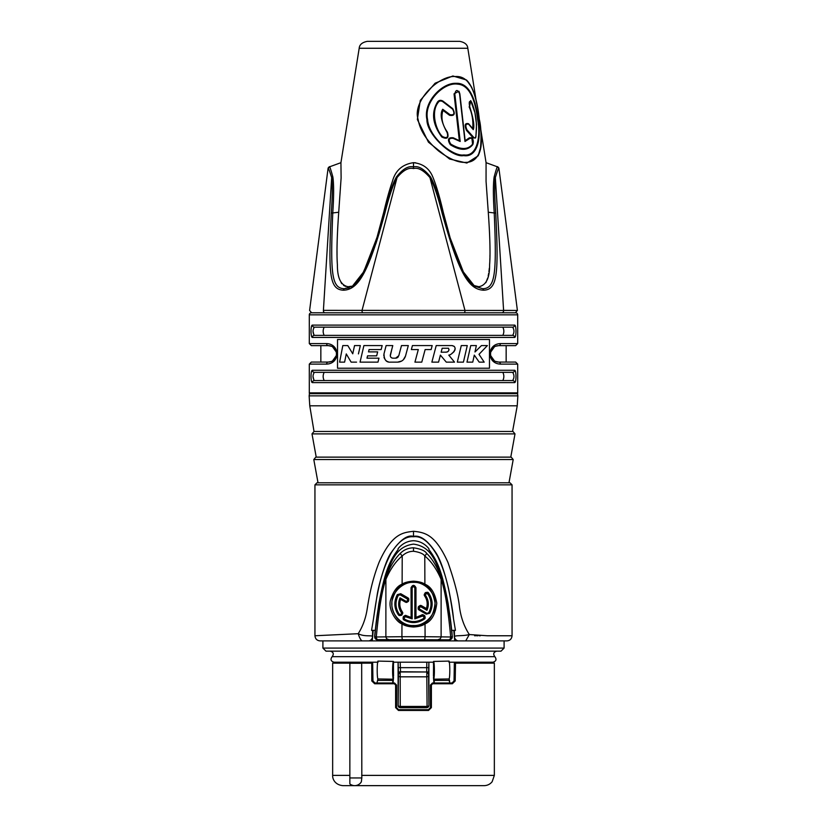 <?xml version="1.0" encoding="UTF-8"?>
<svg xmlns="http://www.w3.org/2000/svg" width="827" height="827" viewBox="0 0 827 827"><rect width="100%" height="100%" fill="white"/><g stroke="black" fill="none" stroke-linecap="round" stroke-linejoin="round"><path stroke-width="1.24" d="M349.232 287.837L344.301 288.716L352.395 286.204L363.694 271.794L376.823 237.949L384.048 212.952C388.194 196.309 392.318 184.307 396.433 176.968C402.666 169.008 408.352 165.648 413.5 166.889C418.4 165.627 424.086 168.987 430.567 176.968L429.937 177.567C433.906 184.617 437.959 196.464 442.094 213.097C459.047 274.295 468.868 289.533 483.619 290.205C497.472 289.77 498.733 274.109 495.745 213.097C494.515 196.423 494.381 184.576 495.342 177.567L503.591 310.363L517.402 310.466L323.409 310.363A2.057 1.778 -90 0 0 325.156 312.792A2.057 1.778 90 0 1 324.37 312.575M326.582 364.118L309.298 364.118L309.298 392.866A2.057 2.057 0 0 0 309.463 393.683L517.537 393.683A2.057 2.057 0 0 0 517.702 392.866L517.702 364.118L500.418 364.118C486.586 363.632 486.576 344.084 500.418 343.587L517.702 343.587L517.702 314.839A2.057 2.057 0 0 0 515.645 312.792L311.355 312.792A2.057 2.057 0 0 0 309.298 314.839L309.298 343.587L326.582 343.587C340.414 344.073 340.424 363.622 326.582 364.118A2.057 1.716 -90 0 1 328.288 362.071L331.389 361.461M311.634 312.792L309.598 310.466L328.05 168.553L329.384 166.889A2.057 2.057 67.4 0 0 328.05 168.553C328.164 167.312 329.373 170.321 331.668 177.567C332.619 184.617 332.485 196.464 331.255 213.097C328.35 274.295 329.394 289.533 343.381 290.205C357.895 289.77 368.108 274.109 384.906 213.097C389.052 196.423 393.104 184.576 397.063 177.567C403.121 170.331 408.6 167.323 413.5 168.553C418.173 167.312 423.651 170.321 429.937 177.567L464.96 310.363A2.057 1.023 -90 0 1 463.947 312.792L325.156 312.792M515.056 382.332L515.635 380.782M515.862 379.18L515.924 378.363M515.986 376.151L515.955 375.179M311.045 375.179L311.014 376.151M311.076 378.363L311.138 379.18M311.365 380.782L311.944 382.332M515.056 337.168L515.635 335.607M515.862 334.005L515.924 333.188M515.986 330.976L515.955 330.004M311.045 330.004L311.014 330.976M311.076 333.188L311.138 334.005M311.365 335.607L311.944 337.168M337.53 368.222L337.53 339.483L489.47 339.483L489.47 368.222L337.53 368.222L337.53 339.483M313.04 376.533L313.94 380.368M314.363 380.544L512.637 380.544L314.363 380.544C312.596 377.805 312.596 375.065 314.363 372.336L512.637 372.336L314.363 372.336A2.057 1.995 90 0 1 312.379 370.279L514.621 370.279C516.43 370.062 516.43 382.818 514.621 382.601A2.057 1.995 -90 0 0 512.637 380.544L314.363 380.544A2.057 1.995 -90 0 0 312.379 382.601C310.57 382.818 310.57 370.062 312.379 370.279M514.621 325.104C516.43 324.897 516.43 337.643 514.621 337.426L312.379 337.426C310.57 337.643 310.57 324.897 312.379 325.104L514.621 325.104A2.057 1.995 90 0 1 512.637 327.161L502.816 327.161C504.181 329.901 504.181 332.64 502.816 335.369L314.363 335.369L502.816 335.369M313.04 331.358L313.94 335.193M517.702 343.587L515.645 345.645L498.712 345.645A2.057 1.716 -90 0 0 500.418 343.587A2.057 1.716 90 0 1 498.712 345.645L495.611 346.244M514.621 370.279A2.057 1.995 90 0 1 512.637 372.336C514.404 375.065 514.404 377.805 512.637 380.544M314.363 372.336L512.637 372.336M494.401 346.864L490.69 352.095M490.494 353.894L490.597 355.114M490.711 355.713L494.422 360.861M495.58 361.44L498.712 362.071C487.858 361.678 487.858 346.037 498.712 345.645L506.155 345.645L506.155 362.071M495.724 346.203L497.296 345.758M332.599 360.841L336.31 355.61M336.506 353.811L336.403 352.591M336.289 352.002L332.578 346.844M331.42 346.265L328.288 345.645C339.142 346.027 339.142 361.668 328.288 362.071L311.355 362.071L309.298 364.118M320.845 362.071L320.845 345.645L328.288 345.645L311.355 345.645L309.298 343.587M331.276 361.502L329.704 361.947M324.184 372.336C322.819 375.076 322.819 377.815 324.184 380.544M502.816 380.544C504.181 377.815 504.181 375.076 502.816 372.336M502.816 327.161L324.184 327.161C322.819 329.901 322.819 332.64 324.184 335.369M490.783 355.992L491.238 357.264M498.619 362.071L515.645 362.071L517.702 364.118M500.418 364.118A2.057 1.716 -90 0 0 498.712 362.071L498.319 362.061M326.582 343.587A2.057 1.716 90 0 0 328.288 345.645M324.184 327.161L314.363 327.161C312.596 329.901 312.596 332.64 314.363 335.369L512.637 335.369C514.404 332.64 514.404 329.901 512.637 327.161M314.363 335.369A2.057 1.995 -90 0 0 312.379 337.426L514.621 337.426A2.057 1.995 -90 0 0 512.637 335.369M312.379 325.104A2.057 1.995 90 0 0 314.363 327.161M512.564 431.467L517.237 405.799L309.763 405.799L309.133 395.854L517.867 395.854L517.537 393.683M510.776 457.135L515.004 433.886L512.978 431.467L314.022 431.467L309.763 405.799M511.189 457.135L315.811 457.135L313.795 459.554L513.205 459.554L511.189 457.135M513.205 459.554L508.977 482.792L510.001 482.792L316.999 482.792L314.942 484.849L512.058 484.849L510.001 482.792M372.274 640.894L372.46 637.4C373.897 634.299 365.276 637.483 358.215 633.699C362.629 626.701 365.575 618.741 367.054 609.809C368.366 601.829 371.034 582.487 379.304 561.791C392.339 532.795 403.628 532.578 413.5 531.285C425.15 532.433 435.457 534.614 447.965 562.443C454.385 580.75 458.21 595.461 459.44 606.563C460.753 617.045 464.05 626.38 469.322 634.547C462.004 636.521 453.175 634.764 454.54 637.4L454.726 640.894M474.646 635.767L475.432 635.767M476.59 635.767L477.851 635.767M479.236 635.767L480.322 635.767M491.91 635.767L494.825 635.767M512.058 484.849L512.058 635.767L487.361 635.767L469.322 634.547L465.725 640.894L320.08 640.894C316.999 640.605 315.283 638.889 314.942 635.767L314.942 484.849M512.058 635.767C511.686 638.92 509.98 640.625 506.92 640.894L465.725 640.894M463.265 640.894L462.603 640.894M461.838 640.894L458.334 640.894A3.194 1.892 -133.6 0 1 454.54 637.4L454.354 630.36M457.838 640.894L457.3 640.894M433.575 661.424L433.575 662.076L433.72 661.435L449.092 661.093C450.022 663.595 450.033 677.313 449.102 678.946L449.671 681.221L449.102 679.194M455.253 662.2L454.343 663.161L455.512 663.171L455.17 662.406L493.688 662.406L494.35 663.171L455.512 663.171L455.201 680.983L452.348 683.753L451.987 682.988L454.033 680.972L454.343 663.161M332.65 663.171L332.65 775.385L349.852 775.385L349.852 663.171L332.65 663.171L333.312 662.406L371.747 662.2L371.799 680.983L374.652 683.753L394.324 683.753L395.616 685.045L395.616 707.623L398.469 710.455L428.531 710.455L431.384 707.623L431.384 685.045L432.676 683.753L452.348 683.753M361.554 662.685L361.027 662.458A0.817 0.755 90 0 1 361.554 662.685L361.678 663.275L349.852 663.275L350.669 662.458L361.027 662.458L350.576 662.406L349.852 663.171L349.852 783.934A7.701 7.701 0 0 0 354.7 785.65L342.916 785.65C334.79 784.885 332.402 778.745 332.65 775.385M372.419 639.075L372.512 638.02L370.248 640.894L368.656 640.894A3.184 1.861 -46.3 0 0 372.46 637.4L372.646 630.36M370.248 640.894L368.801 640.894M456.804 640.894L454.488 638.01L453.806 630.681M373.122 631.394L372.512 638.01M373.515 618.648L377.226 594.52C379.18 582.456 386.178 559.745 390.644 553.418C399.741 540.155 407.36 534.48 413.5 536.382C420.354 534.883 427.972 540.569 436.367 553.439C440.512 560.189 444.564 571.891 448.534 588.555C451.304 602.118 452.958 612.156 453.485 618.658C448.968 585.847 445.246 572.822 437.876 556.736C429.885 542.336 421.76 535.679 413.5 536.764C405.747 536.03 398.221 541.561 390.944 553.366C382.674 569.41 378.352 583.397 373.515 618.648L371.561 630.36L375.262 630.36L378.797 603.937C384.741 572.563 388.886 561.812 398.097 549.531L398.097 548.704C402.087 543.732 407.225 541.065 413.5 540.703C419.785 541.075 424.923 543.742 428.903 548.704L428.903 549.531L428.903 548.704M453.485 618.658L455.439 630.36L451.738 630.36L448.203 603.937C442.259 572.553 438.103 561.802 428.903 549.531M361.234 662.406L371.83 662.406L372.657 663.161L372.967 680.972L375.013 682.988L374.652 683.753M372.657 663.161L372.636 662.2L372.657 663.161L361.668 663.171M428.903 705.71L426.846 707.716L400.154 707.716L398.097 705.71L398.097 662.2M388.07 640.894L388.214 639.819M438.786 639.819L438.93 640.894M433.948 683.174L433.462 677.396L434.278 681.231M392.722 681.231L393.538 677.396L393.052 683.174M434.609 683.257L433.699 680.404L449.102 680.383L449.847 682.988M433.462 677.396L433.699 679.205C434.62 677.592 434.63 664.153 433.72 661.435M433.699 680.404L433.699 679.205L449.102 678.946M433.462 676.197L433.575 662.076M448.854 639.819L448.854 640.894M433.462 664.164L433.462 662.2M446.694 682.988L450.002 682.988M454.612 639.519L454.519 638.403M362.257 640.894A6.833 1.664 -108.9 0 1 358.215 633.699L314.942 635.767M372.439 638.826L372.202 640.894M454.798 640.894L454.561 638.826M458.344 640.894A3.194 1.892 -133.6 0 1 458.334 640.894L456.742 640.894M452.379 636.459C452.317 638.485 451.294 639.612 449.319 639.819L377.867 639.653C375.872 639.426 374.848 638.31 374.807 636.304L374.755 636.335C376.502 615.205 379.965 595.74 385.144 577.949C390.944 563.115 394.934 546.533 413.5 544.125C432.066 546.533 436.056 563.115 441.856 577.949C447.035 595.74 450.498 615.205 452.245 636.335L451.78 630.36M449.319 639.819L428.903 639.819L428.903 640.894M400.185 662.2L400.516 671.979L398.428 674.005L398.428 676.372L400.196 676.827L400.237 707.623L426.763 707.623A2.057 2.057 -90 0 0 428.82 705.576A2.057 0.879 179.5 0 1 427.083 706.444L426.846 707.623A2.057 2.057 180 0 0 428.903 705.576L428.903 662.2M405.881 707.623L400.154 707.623A2.057 2.057 0 0 1 398.097 705.576L398.097 705.71M400.516 671.979L426.484 671.979L428.572 674.005L428.903 705.576L426.846 707.623L421.119 707.623M398.097 640.894L398.097 639.819L377.681 639.819C375.696 639.602 374.672 638.475 374.621 636.459L375.22 630.36M398.097 548.704L398.097 549.531M385.682 578.249A3.081 1.954 20.5 0 0 385.889 579.376C390.303 569.11 395.751 561.306 402.211 555.971C405.385 552.912 409.148 551.34 413.5 551.258C419.465 552.126 423.217 553.697 424.789 555.971A3.081 0.527 132.5 0 0 426.629 553.315C425.016 550.741 420.643 548.901 413.5 547.784C408.218 547.97 403.845 549.81 400.371 553.315C394.334 559.279 389.434 567.591 385.682 578.249C381.34 588.958 377.712 608.31 374.807 636.304A3.081 0.641 5.4 0 0 376.295 636.986A3.081 1.592 -90.6 0 0 377.867 639.653L377.825 639.684A3.081 3.081 -127.2 0 1 374.755 636.335L374.621 636.459M400.371 553.315A3.081 0.527 47.5 0 0 402.211 555.971L402.118 584.182C404.444 582.528 408.238 581.526 413.5 581.174C418.793 581.536 422.587 582.539 424.882 584.182L424.789 555.971C431.26 561.316 436.708 569.121 441.111 579.376C444.905 589.889 448.11 609.086 450.705 636.986L425.088 636.697L425.026 623.909C422.432 625.688 418.596 626.711 413.5 627C408.383 626.701 404.537 625.677 401.974 623.909L401.912 636.697L376.295 636.986C378.89 609.137 382.084 589.93 385.889 579.376L385.878 636.604A3.081 2.729 -91.9 0 0 388.597 639.457M426.629 553.315C432.676 559.29 437.576 567.601 441.318 578.249C445.66 588.917 449.278 608.269 452.193 636.304A3.081 0.641 174.6 0 1 450.705 636.986A3.081 1.592 -89.4 0 1 449.133 639.653C451.128 639.426 452.152 638.31 452.193 636.304L452.245 636.335A3.081 3.081 -52.8 0 1 449.175 639.684M438.403 639.457A3.081 2.729 -88.1 0 0 441.122 636.604L441.111 579.376A3.081 1.954 159.4 0 0 441.318 578.249M398.097 639.943L399.679 640.894M398.159 640.894L398.345 639.798L428.903 639.943M427.321 640.894L428.655 639.798L428.841 640.894M428.862 662.2L428.572 674.005M426.815 662.2L426.701 671.762A2.057 2.057 45 0 1 428.758 673.819M398.138 662.2L398.428 674.005M398.428 676.372L398.18 705.576A2.057 0.879 0.5 0 0 399.917 706.444L427.083 706.444L426.804 676.827L400.196 676.827L400.185 672.01M426.815 672.01L426.804 676.827L428.572 676.372M400.237 707.623L398.18 705.576A2.057 2.057 -90 0 0 400.237 707.623M402.584 622.865L401.974 623.909C395.999 621.956 387.811 609.003 390.561 599.999C393.383 591.253 397.239 585.981 402.118 584.182L402.718 584.906C404.92 583.335 408.517 582.373 413.5 582.043C418.514 582.384 422.111 583.345 424.282 584.906C429.771 587.232 433.369 593.31 435.074 603.121C433.917 613.613 430.36 620.198 424.416 622.865C421.956 624.561 418.317 625.543 413.5 625.812C408.662 625.532 405.023 624.55 402.584 622.865C397.167 620.994 389.755 608.682 392.236 600.071C394.789 591.698 398.283 586.643 402.718 584.906M424.282 584.906L424.882 584.182C430.929 586.591 434.899 592.938 436.79 603.193C435.509 614.192 431.591 621.098 425.026 623.909L424.416 622.865M413.5 582.384C402.832 581.422 390.985 593.269 391.936 603.937C390.985 614.616 402.832 626.452 413.5 625.501C424.168 626.452 436.015 614.616 435.064 603.937C436.015 593.269 424.168 581.422 413.5 582.384M411.029 617.407L406.657 615.805C403.069 615.629 402.242 617.056 404.176 620.085C411.019 623.672 417.687 623.382 424.189 619.206C425.853 616.022 424.902 614.668 421.356 615.164L415.971 617.407L415.971 587.77C414.327 584.575 412.673 584.575 411.029 587.77L411.133 617.531L406.605 615.888C404.579 613.737 401.395 619.382 404.238 619.981C411.029 623.517 417.666 623.227 424.127 619.113C426.908 618.276 423.259 612.921 421.419 615.247L415.867 617.531L414.834 618.865L414.834 587.925L415.857 587.77C414.286 584.968 412.714 584.968 411.143 587.77L411.133 617.531M402.284 611.794C399.71 607.917 399.152 603.762 400.599 599.348L405.261 602.035C408.838 602.211 409.665 600.784 407.732 597.756L400.733 593.714L397.353 594.613C393.766 601.456 394.055 608.134 398.232 614.626C401.405 616.311 402.749 615.36 402.284 611.794L402.191 611.856C399.575 607.907 399.017 603.679 400.537 599.182L400.041 597.859L405.83 601.208C407.649 601.219 408.093 600.443 407.163 598.893L400.165 594.851L398.335 595.337C394.975 601.767 395.254 608.031 399.162 614.13C400.806 614.916 401.529 614.399 401.353 612.6C398.294 607.928 397.859 603.017 400.041 597.859M424.716 596.081C427.29 599.957 427.848 604.113 426.401 608.538L421.718 605.829C418.142 605.653 417.315 607.08 419.248 610.109L426.267 614.161L429.647 613.262C433.234 606.418 432.945 599.751 428.768 593.248C425.605 591.574 424.251 592.514 424.716 596.081L424.82 596.019C427.435 599.968 427.983 604.196 426.463 608.693L426.959 610.316L421.15 606.966C419.33 606.956 418.886 607.721 419.816 609.282L426.835 613.334L428.665 612.848C432.025 606.418 431.746 600.154 427.838 594.055C426.194 593.279 425.46 593.786 425.647 595.585C428.706 600.247 429.141 605.157 426.959 610.316M415.971 587.77L415.857 617.552M411.029 587.77L412.166 587.925L412.166 618.865L406.088 616.932C404.269 616.921 403.814 617.697 404.744 619.247C411.174 622.597 417.439 622.317 423.538 618.431C424.334 616.808 423.827 616.074 422.008 616.239L414.834 618.865M411.143 617.552L412.166 618.865M405.261 602.035L405.323 601.932C407.308 604.082 410.533 598.49 407.68 597.849L400.682 593.807L397.446 594.675C393.89 601.477 394.179 608.103 398.325 614.564C399.214 617.345 404.506 613.634 402.191 611.856L401.353 612.6M400.599 599.348L405.323 601.932L405.83 601.208M407.732 597.756L407.163 598.893M400.733 593.714L400.165 594.851M426.401 608.538L421.667 605.922C419.64 603.762 416.457 609.406 419.31 610.006L426.329 614.058L429.544 613.2C433.11 606.398 432.821 599.771 428.686 593.31C427.755 590.488 422.483 594.293 424.82 596.019L425.647 595.585M421.718 605.829L421.15 606.966M419.248 610.109L419.816 609.282M426.267 614.161L426.835 613.334M360.469 783.055L361.358 781.804L361.812 777.949L361.678 663.275M355.93 785.547L357.161 785.247M358.339 784.74L359.414 784.037M359.445 784.017L360.293 783.241M361.678 775.385L494.35 775.385L492.137 781.742C490.049 784.275 487.361 785.578 484.084 785.65L354.37 785.64M434.754 785.65L436.087 785.65M351.32 784.864L352.964 785.454M361.812 777.949L349.852 777.949L349.852 783.934M361.358 781.804A7.701 7.701 0 0 1 354.7 785.65M377.153 682.988L380.306 682.988M375.013 682.988L394.51 682.988L396.557 685.045L396.557 707.623L398.614 709.68L428.386 709.68L430.443 707.623L430.443 685.045L432.49 682.988L451.987 682.988M392.391 683.257L393.301 680.404L377.898 680.383L377.329 681.221L377.898 679.194M393.301 680.404L393.301 679.205L377.898 678.946L376.998 682.988M393.538 677.396L393.301 679.205C392.38 677.592 392.37 664.153 393.28 661.435L393.425 662.076L393.425 661.424M393.538 676.197L393.425 662.076M377.898 678.946C376.967 677.313 376.978 663.595 377.908 661.093L393.28 661.435M322.902 648.079L504.098 648.079L501.017 651.159L325.983 651.159L322.902 648.079L322.902 640.894M393.538 664.164L393.538 662.2M378.146 639.819L378.146 640.894M398.614 709.68L398.469 710.455M428.386 709.68L428.531 710.455M381.154 349.563L369.069 349.563L368.511 351.878L377.66 351.878L376.667 355.848L367.55 355.848L366.992 358.174L378.973 358.174L377.97 362.143L360.045 362.143L363.901 345.583L382.167 345.583L381.154 349.563M401.705 361.017L397.58 362.143C401.581 361.906 404.227 359.859 405.519 356.003L408.311 345.583L401.477 345.583L398.79 355.713L401.477 345.583M397.58 362.143L390.334 362.143C386.188 362.453 384.079 359.673 383.997 353.811L386.116 345.583L392.784 345.583L390.365 354.835C390.127 356.85 390.985 357.967 392.959 358.174L395.626 358.174L398.79 355.713M432.18 345.583L431.136 349.563L432.18 345.583L412.425 345.583L411.36 349.563L412.425 345.583M431.136 349.563L425.14 349.563L421.78 362.143L414.937 362.143L418.307 349.563L411.36 349.563M452.018 345.583C459.109 347.03 451.966 355.01 448.792 355.103L454.519 362.143L446.301 362.143L440.398 355.103L438.568 362.143L431.87 362.143L436.211 345.583L452.018 345.583L454.312 346.42M463.42 362.143L457.3 362.143L461.28 345.583L467.265 345.583L463.42 362.143L467.265 345.583M472.755 362.143L466.986 362.143L470.749 345.583L476.352 345.583L474.977 351.982L481.448 345.583L487.382 345.583L479.009 354.328L484.188 362.143L479.195 362.143L474.295 355.103L472.755 362.143L474.295 355.103M358.422 353.904L360.324 345.583L354.545 345.583L352.747 353.801L354.545 345.583M356.561 362.143L351.134 362.143L346.275 353.925L344.601 362.143L339.618 362.143L342.812 345.583L347.816 345.583L352.747 353.801M351.134 362.143L346.275 353.925L344.601 362.143M339.618 362.143L342.812 345.583M347.816 345.583L349.532 348.487M360.045 362.143L363.901 345.583M395.626 358.174L396.371 358.081M396.691 357.988L397.549 357.533M397.611 357.491L398.314 356.747M391.895 348.994L390.292 355.868M390.592 356.799L391.161 357.512M391.988 358.008L393.052 358.174M384.72 351.01L386.116 345.583M388.318 361.854L387.108 361.337M386.323 360.81L385.785 360.334M385.682 360.241L384.968 359.363M384.421 358.401L383.976 357.15M383.78 355.589L384.007 353.77M405.519 356.003L403.359 359.745M425.14 349.563L421.78 362.143M431.87 362.143L436.211 345.583M440.398 355.103L438.568 362.143M446.301 362.143L443.448 358.732M448.792 355.103L454.519 362.143M455.139 348.281L455.139 348.953M455.026 349.697L454.809 350.369M454.271 351.351L453.765 351.94M453.279 352.395L452.028 353.274M445.898 352.209C448.554 351.744 449.412 350.421 448.472 348.239L442.176 348.239L441.142 352.209L446.415 352.147M446.952 352.044L447.686 351.795M448.327 351.279L448.689 350.658M448.906 350.11L449.02 349.521M459.316 353.811L461.28 345.583M479.195 362.143L477.282 359.363M487.382 345.583L479.009 354.328L484.188 362.143M476.352 345.583L474.977 351.982L477.014 350.017M479.06 347.991L481.448 345.583M468.888 353.822L470.749 345.583M442.176 348.239L441.142 352.209M503.705 310.363L504.439 310.363M430.567 176.968C434.692 184.359 438.817 196.35 442.952 212.952L450.177 237.949L463.358 271.907L474.605 286.204L482.699 288.716C495.239 288.509 496.82 274.13 494.236 212.952C493.119 196.309 493.088 184.307 494.132 176.968A2.057 1.065 9.6 0 1 495.342 177.567C497.606 170.331 498.805 167.323 498.95 168.553L497.616 166.889L486.069 162.681L486.059 181.361L488.292 212.425M494.132 176.968C496.314 169.008 497.482 165.648 497.616 166.889A2.057 2.057 -67.4 0 1 498.95 168.553L497.616 166.889M477.655 119.501C481.087 137.54 476.683 156.923 463.937 154.918C453.237 156.913 428.872 137.54 427.569 119.501C423.569 101.576 444.295 81.697 457.796 84.189C470.625 85.005 475.67 103.385 477.655 119.501L478.12 119.533C481.769 138.946 476.972 157.947 463.596 155.59C452.028 158.071 426.536 134.098 426.918 119.533C423 102.259 442.021 82.597 456.08 83.31C470.532 82.586 476.114 102.465 478.12 119.533M454.044 93.833L459.347 140.673L453.248 137.789C448.079 137.272 447.118 139.587 450.353 144.756C460.174 150.814 467.617 150.814 472.672 144.756L471.824 137.747L469.405 137.789L465.146 140.673L459.853 93.833L458.944 91.239L454.044 93.833L454.798 93.782L460.194 141.479L459.347 140.673M469.126 106.828C472.134 113.351 473.333 120.618 472.734 128.619L468.599 123.73C464.95 122.841 464.247 125.053 466.469 130.366L473.23 137.913L475.515 138.006L475.856 137.003A1.023 0.641 11.4 0 0 475.918 136.858L476.517 124.277L474.936 112.761L470.687 100.615L469.622 106.373C473.447 118.519 474.667 126.273 473.261 129.643L468.671 124.257C465.673 123.543 465.084 125.373 466.904 129.736L473.623 137.282C474.615 138.336 475.349 138.078 475.825 136.496C477.355 124.174 475.99 112.803 471.721 102.372C469.447 100.243 468.744 101.576 469.622 106.373M447.428 132.175C442.249 124.887 440.75 117.62 442.952 110.384L449.516 115.284C454.437 116.204 455.512 113.992 452.731 108.637L442.952 101.101C440.708 99.85 438.91 100.15 437.545 102C431.105 112.617 432.521 124.288 441.794 137.003C447.211 139.639 449.082 138.037 447.428 132.175L447.107 132.568C441.163 121.683 439.706 113.909 442.734 109.257L449.991 114.643C454.054 115.418 454.933 113.599 452.627 109.174L442.765 101.649C440.863 100.605 439.354 100.853 438.248 102.372C430.402 112.058 436.305 130.914 442.404 136.496C446.931 138.719 448.503 137.406 447.107 132.568M415.712 162.805L413.5 162.681C423.238 163.705 429.802 168.791 433.193 177.96C436.418 185.837 439.778 197.271 443.262 212.25L450.177 237.949L459.605 263.947C463.058 273.21 468.061 280.622 474.605 286.204L474.605 286.204M473.489 285.408L478.823 286.721C486.111 285.377 489.698 278.13 489.594 264.96C490.442 254.127 489.998 236.563 488.281 212.25L494.236 212.952A2.057 0.527 -3.5 0 1 495.745 213.097M489.398 230.123L489.563 233.659M489.946 246.363L489.987 250.395M489.956 255.212L489.935 256.649M489.894 258.469L489.811 260.794M489.708 262.934L489.615 264.65M489.336 268.155L488.933 271.69M488.685 273.365L488.188 276.042M487.703 278.017L485.894 282.617M446.28 224.055L443.262 212.25L442.156 213.335M471.783 87.424L466.469 79.981L452.855 75.981L435.095 83.217L420.292 100.387L417.366 119.501L428.448 142.172L449.568 159.001L466.852 163.043L478.14 155.848L480.89 146.441M460.194 141.479L453.165 138.357C448.875 137.923 448.089 139.835 450.787 144.084C460.691 149.956 467.968 149.956 472.641 144.084C473.561 139.815 472.662 137.913 469.963 138.357L464.981 141.479L459.585 93.782C457.569 89.43 455.966 89.43 454.798 93.782M478.14 155.848C481.976 147.196 482.441 141.148 479.309 119.367C476.993 101.059 472.662 75.143 455.336 76.549C438.63 75.112 412.115 101.359 418.111 119.357C419.94 130.449 426.815 141.024 438.734 151.093C449.506 159.104 458.509 162.857 465.756 162.35C473.168 162.392 478.068 157.957 480.435 149.036C481.479 136.321 481.097 126.417 479.309 119.357L479.309 119.367C477.21 99.498 472.93 86.37 466.469 79.981M464.981 141.479L465.146 140.673L464.981 141.479M473.261 129.643L472.734 128.619L473.261 129.643M442.734 109.257L442.952 110.384M351.144 286.959L352.395 286.204C356.644 283.558 361.058 277.427 365.648 267.824L377.122 236.977M343.381 290.205A2.057 1.447 90 0 1 344.301 288.716C331.637 288.292 330.252 274.306 332.764 212.952C333.881 196.35 333.912 184.359 332.868 176.968C330.655 168.987 329.497 165.627 329.384 166.889L340.931 162.681L341.117 177.96L338.719 212.25C337.013 236.398 336.568 253.879 337.395 264.681C337.313 278.12 340.91 285.46 348.177 286.721L351.578 286.204M345.758 286.431L343.587 285.449M341.82 283.713L341.044 282.503M337.282 262.914L337.189 260.898M337.034 255.098L337.013 250.447M337.602 230.071L337.902 224.593M377.267 236.46L383.738 212.25C386.912 198.945 389.806 188.649 392.422 181.371C395.358 170.538 402.387 164.304 413.5 162.681L413.5 168.553M383.738 212.25L377.05 237.204M379.676 231.632L375.996 243.334M375.944 243.51L360.272 279.144M358.773 281.19L357.274 283.02M355.693 284.674L354.204 286.028M352.736 287.145L350.855 288.303M348.725 289.254L346.441 289.905M482.699 288.716A2.057 1.447 90 0 1 483.619 290.205L483.547 290.205M449.95 237.204L448.203 231.519M332.868 176.968A2.057 1.065 170.4 0 0 331.668 177.567L323.409 310.363M396.433 176.968L397.063 177.567L362.04 310.363A2.057 1.023 -90 0 0 363.053 312.792M359.187 48.266L467.813 48.266C467.524 44.658 464.815 42.353 459.698 41.35L367.302 41.35C362.185 42.353 359.476 44.658 359.187 48.266L340.931 162.681M431.467 41.35L395.533 41.35M502.63 312.575A2.057 1.778 90 0 1 501.844 312.792A2.057 1.778 -90 0 0 503.591 310.363M312.379 382.601L514.621 382.601L312.379 382.601M517.702 314.839L309.298 314.839M517.702 392.866L309.298 392.866M515.004 433.886L311.996 433.886L314.022 431.467M378.042 662.2L334.025 662.2C330.81 661.238 330.18 659.398 332.144 656.679L494.856 656.679C496.82 659.398 496.19 661.238 492.975 662.2L448.958 662.2M372.646 662.406L371.83 662.406M333.312 662.406L350.576 662.406M413.5 531.285L413.5 536.764M413.5 547.784L413.5 551.258M398.138 667.658L428.862 667.658M426.484 671.979L400.299 671.762A2.057 2.057 135 0 0 398.242 673.819M402.232 639.292L401.912 636.697L425.088 636.697L424.768 639.292M413.5 581.174L413.5 582.043M413.5 627L413.5 625.812M414.834 587.925C413.945 586.343 413.055 586.343 412.166 587.925M406.088 616.932L406.657 615.805M404.176 620.085L404.744 619.247M423.538 618.431L424.189 619.206M422.008 616.239L421.356 615.164M398.335 595.337L397.353 594.613M399.162 614.13L398.232 614.626M428.665 612.848L429.647 613.262M427.838 594.055L428.768 593.248M454.033 680.972L455.201 680.983M372.967 680.972L371.799 680.983M396.557 707.623L395.616 707.623M430.443 707.623L431.384 707.623M430.443 685.045L431.384 685.045M432.49 682.988L432.676 683.753M396.557 685.045L395.616 685.045M394.51 682.988L394.324 683.753M453.165 138.357L453.248 137.789M459.585 93.782L458.964 91.27M469.963 138.357A1.023 0.765 -141 0 0 469.405 137.789M472.641 144.084A1.023 0.786 36.9 0 1 472.672 144.756M450.787 144.084L450.353 144.756M468.671 124.257A1.023 0.631 -41.9 0 0 468.589 123.73L472.848 128.754M466.904 129.736A1.023 0.589 136.3 0 1 466.469 130.366M473.623 137.282A1.023 0.672 141.2 0 1 473.23 137.913M475.825 136.496A1.023 0.641 11.4 0 1 475.918 136.858L475.515 138.006M471.721 102.372L470.687 100.615M449.991 114.643L449.516 115.284M452.627 109.174L452.731 108.637M442.765 101.649L442.952 101.101M438.248 102.372L437.545 102M442.404 136.496L441.794 137.003M426.918 119.533L427.569 119.501M418.111 119.357L417.366 119.501M331.255 213.097A2.057 0.527 -176.5 0 1 332.764 212.952L338.719 212.25M384.048 212.952L384.906 213.097M309.463 393.683L309.133 395.854M517.237 405.799L517.867 395.854M316.224 457.135L311.996 433.886M318.023 482.792L313.795 459.554M393.435 662.2L433.565 662.2M493.688 662.406L492.975 662.2M494.35 775.385L494.35 663.171M332.144 656.679C334.098 653.961 333.467 652.121 330.262 651.159M494.856 656.679C492.902 653.961 493.533 652.121 496.738 651.159M504.098 648.079L504.098 640.894M498.95 168.553L517.402 310.466L515.366 312.792M467.813 48.266L476.6 103.344M480.311 126.614L486.069 162.681M465.156 140.735L459.853 93.833M472.951 144.27C473.664 141.551 473.292 139.381 471.824 137.747"/></g></svg>
